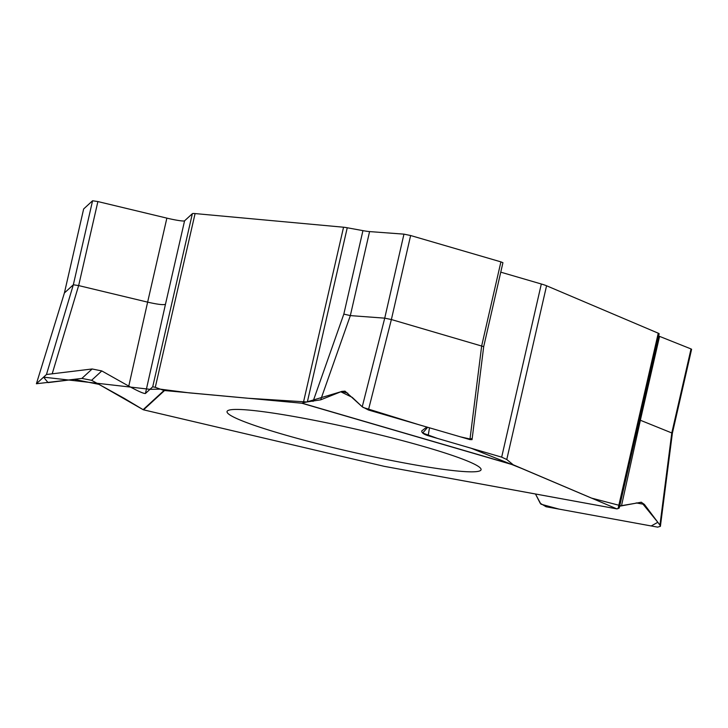<?xml version="1.0" encoding="UTF-8"?>
<svg xmlns="http://www.w3.org/2000/svg" width="728" height="728" viewBox="0 0 728 728"><rect width="100%" height="100%" fill="white"/><g stroke="black" fill="none" stroke-linecap="round" stroke-linejoin="round"><path stroke-width="1.09" d="M500.755 272.163L541.323 284.002A16.025 1.429 12.9 0 1 546.564 285.767L658.249 333.197A9.619 0.855 12.9 0 1 659.14 333.797A9.619 0.855 12.9 0 1 659.113 333.843M362.28 406.843L352.234 397.361L340.786 391.782L306.743 401.965L247.484 398.216L189.207 392.865L160.342 389.152L149.986 389.316L43.58 377.149L48.048 382.61L74.129 379.379L98.944 384.357L143.125 409.673L164.009 390.49L301.801 403.212A1.602 0.883 106.3 0 0 302.056 403.175L513.195 464.783L506.77 459.505L501.674 457.148L428.164 435.699C423.741 434.343 421.603 432.741 421.749 430.912L425.498 428.019L427.673 427.281L422.695 433.033L437.428 438.402L470.998 448.193L521.603 468.423L591.455 498.089L620.902 505.769L641.45 502.265L657.821 522.295L651.196 525.962L558.977 509.1L540.922 504.176L535.471 493.984L540.194 503.23L546.036 506.734L657.593 527.127L660.396 526.353L659.941 525.125L644.389 504.413L641.231 502.22L619.655 506.197M513.195 464.783L616.844 508.863L384.156 466.32L143.534 409.828A1.602 1.593 47.4 0 1 143.125 409.673L124.124 398.289L91.601 380.298L81.864 378.424L92.147 368.978L46.456 374.511L36.4 383.747L81.864 378.424M619.237 507.98L617.044 508.881A1.602 0.71 -79.6 0 1 616.916 508.89A1.602 0.71 -79.6 0 1 616.844 508.863M302.056 403.175L303.358 402.693L343.552 227.218L195.086 213.577L155.292 387.314L152.707 386.814L145.436 393.493C143.625 393.675 138.074 391.218 128.774 386.113L101.802 370.934L92.147 368.978M164.009 390.49L155.292 387.314M362.935 230.639L347.247 227.764L307.362 401.901L320.684 399.836L341.732 391.418L344.999 391.145L362.235 406.797L384.73 318.154L403.958 234.143L369.578 231.586A16.025 1.429 12.9 0 1 362.935 230.639L343.825 314.105L350.368 315.606L384.721 318.154M469.933 439.612L481.672 345.882L500.91 261.871L410.628 235.526L391.382 319.537L483.701 346.637L472.044 439.648L469.933 439.612L368.423 409.991L362.235 406.797M384.73 318.154L391.373 319.537L368.423 409.991M403.958 234.143L410.628 235.526M500.91 261.871L502.93 262.699L483.701 346.637M343.552 227.218A9.619 0.855 12.9 0 1 347.247 227.764M307.362 401.901L303.358 402.693M426.317 447.274A130.303 11.584 -167.1 0 0 296.569 416.98A130.303 11.584 -167.1 0 0 227.063 411.475A130.303 11.584 -167.1 0 0 314.605 442.97A130.303 11.584 -167.1 0 0 458.549 471.125A130.303 11.584 -167.1 0 0 481.09 469.651A130.303 11.584 -167.1 0 0 426.317 447.274M143.525 409.828L384.156 466.32M639.43 419.874L671.789 432.951L691.036 348.94L659.55 336.372A16.025 1.429 12.9 0 1 658.64 335.981M659.941 525.125L671.789 432.951M671.798 432.96L672.372 433.233L660.396 526.353M691.036 348.94L691.6 349.285L672.372 433.233M166.867 218.127L97.889 201.565L78.651 285.585L147.629 302.138L166.867 218.127A16.025 1.429 12.9 0 0 184.575 220.821L192.365 213.668A16.025 1.429 12.9 0 1 195.086 213.577M46.456 374.511L73.337 284.775L92.574 200.755L83.647 208.963L64.401 292.974L73.337 284.775L78.633 285.576L52.289 373.519M128.774 386.113L147.629 302.138C157.567 304.404 163.509 305.123 165.465 304.295L145.436 393.493M83.638 209.009L64.401 292.974L36.409 383.729L64.392 293.002M92.574 200.755L97.889 201.565M471.198 438.593L471.68 439.02M471.999 439.439L460.542 436.873L418.827 424.697L363.035 407.434M429.493 427.809L428.164 435.699M501.674 457.148L541.323 284.002M546.564 285.767L506.77 459.505M618.054 508.672L658.249 333.197M313.058 401.419L343.825 314.105M369.578 231.586L350.341 315.597L320.684 399.836M301.801 403.212L513.549 465.001M164.483 390.59L143.534 409.828M347.811 393.193L341.732 391.418M659.55 336.372L640.312 420.393M640.34 420.402L621.521 505.632M644.389 504.413L636.172 502.911M184.575 220.821L165.465 304.295M152.707 386.814L192.365 213.668M101.802 370.934L91.601 380.298M619.228 508.071L659.14 333.797M384.466 466.384L616.916 508.89"/></g></svg>
